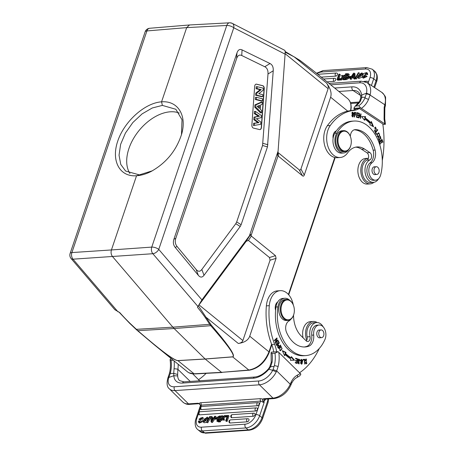 <?xml version="1.0" encoding="UTF-8"?>
<svg xmlns="http://www.w3.org/2000/svg" width="456" height="456" viewBox="0 0 456 456"><rect width="100%" height="100%" fill="white"/><g stroke="black" fill="none" stroke-linecap="round" stroke-linejoin="round"><path stroke-width="0.68" d="M258.757 93.697L262.798 94.683L262.662 96.609L256.614 95.139L256.762 93.092L261.225 89.632L257.087 88.624L257.224 86.697L263.272 88.168L263.118 90.277L258.757 93.697M257.224 86.697L256.226 86.708L256.078 88.726L260.159 89.718L255.759 93.132L255.611 95.241L261.715 96.729L262.662 96.609M257.087 88.624L256.078 88.726M261.225 89.632L260.159 89.718M256.762 93.092L255.759 93.132M256.614 95.139L255.611 95.241M256.46 97.322L262.502 98.792L262.354 100.873L256.306 99.402L256.46 97.322L255.457 97.333L255.303 99.505L261.408 100.993L262.354 100.873M256.306 99.402L255.303 99.505M259.635 105.359L257.15 106.334L259.413 108.431L259.635 105.359M258.603 105.763L258.472 107.565M255.748 107.103L255.913 104.869L262.268 102.076L262.103 104.338L260.65 104.937L260.336 109.297L261.659 110.523L261.499 112.723L255.748 107.103L254.744 107.194L260.547 112.871L261.499 112.723M255.913 104.869L254.91 104.897L254.744 107.194M262.268 102.076L261.328 102.076L254.91 104.897M256.346 118.737L260.826 122.037L260.661 124.323L254.431 125.394L254.585 123.262L258.979 122.653L254.847 119.609L255.029 117.095L259.515 116.229L255.292 113.487L255.44 111.401L261.299 115.453L261.14 117.694L256.346 118.737M255.44 111.401L254.442 111.395L254.283 113.584L258.432 116.274L254.026 117.118L253.844 119.7L257.896 122.687L253.582 123.291L253.422 125.514L254.431 125.394M255.292 113.487L254.283 113.584M259.515 116.229L258.432 116.274M255.029 117.095L254.026 117.118M254.847 119.609L253.844 119.7M258.979 122.653L257.896 122.687M254.585 123.262L253.582 123.291M259.538 129.567A2.622 1.75 86.1 0 0 259.903 129.601A2.622 1.75 86.1 0 0 261.47 127.412L264.269 88.675A2.622 1.75 86.1 0 0 262.707 85.671L256.603 84.183A2.622 1.75 86.1 0 0 256.238 84.149A2.622 1.75 86.1 0 0 254.67 86.338L251.872 125.075A2.622 1.75 86.1 0 0 253.428 128.079L259.538 129.567M256.141 84.16A2.622 1.75 -93.9 0 1 256.409 84.195L262.513 85.682A2.622 1.75 -93.9 0 1 264.075 88.692L261.277 127.423A2.622 1.75 -93.9 0 1 259.806 129.601M241.743 55.507C239.428 54.441 237.736 55.438 236.653 58.511L175.799 238.3C174.785 241.423 175.218 244.154 177.093 246.496L196.148 269.502C198.138 271.827 200.03 271.816 201.831 269.473L235.786 223.691L236.687 221.929L262.559 145.492L267.991 74.014C268.214 70.384 267.142 67.961 264.776 66.747L241.743 55.507L242.062 49.892L270.02 63.532C272.386 64.746 273.457 67.169 273.235 70.8L267.467 146.883L241.121 224.717L240.226 226.472L204.014 275.299C202.213 277.641 200.321 277.653 198.331 275.327L175.207 247.403C173.326 245.06 172.898 242.33 173.913 239.206L236.972 52.896C238.055 49.824 239.753 48.826 242.062 49.892M230.89 23.096A5.238 3.619 117.2 0 1 232.281 23.376A5.238 3.619 117.2 0 1 233.774 27.77L285.091 54.144L278.08 151.158L249.421 235.826L250.6 234.492L251.005 235.826L275.481 255.668L276.079 258.341L249.728 336.192C248.281 340.17 244.467 342.593 238.294 343.471C240.762 343.117 242.29 342.148 242.871 340.558L270.066 260.205L269.467 257.532L248.463 240.443L246.177 241.309L198.377 305.776L210.604 324.079A1.311 0.872 147.8 0 1 209.697 324.313L210.746 325.698C228.376 345.779 235.661 356.153 232.6 356.831A1.311 0.872 -94.5 0 0 232.668 356.894L205.194 359.037L221.548 372.347L194.085 373.783C191.474 373.903 189.297 373.264 187.553 371.868M347.711 111.121L330.617 97.213L304.266 175.07C303.873 176.176 303.286 176.426 302.505 175.822L278.359 156.174L277.59 155.331L278.08 151.158M277.915 152.435L299.164 169.78C299.945 170.39 300.532 170.139 300.926 169.034L328.126 88.675C328.633 87.05 328.081 85.152 326.467 82.981C330.503 88.413 331.888 93.161 330.617 97.213M350.613 76.346L348.743 76.477L348.481 77.246L350.35 77.115L350.613 76.346L351.137 76.779M350.715 77.412L350.35 77.115M348.481 77.246L349.239 77.862L350.476 77.776M367.747 74.408L366.96 74.647L366.208 74.032L365.968 73.148L363.392 77.013A1.887 1.191 -50.9 0 0 364.863 76.751A2.058 1.3 -50.9 0 0 365.723 75.673L367.131 76.448L363.386 78.204L362.628 77.588L363.324 73.621L366.613 72.527L366.989 73.792L367.747 74.408L367.371 73.137L366.613 72.527M363.797 77.127L366.197 73.621M366.373 75.833L362.628 77.588M366.989 73.792L366.208 74.032M346.184 74.436L345.694 75.884A171.376 108.226 -50.9 0 0 346.674 75.816A2.633 1.664 -50.9 0 0 347.318 75.685L347.865 74.471L346.184 74.436L346.896 75.012L347.917 74.938M346.896 75.012L346.623 75.821M345.437 76.636L344.873 78.301A37.09 23.421 -50.9 0 0 346.286 78.198A1.311 0.826 -50.9 0 0 346.794 78.004A1.015 0.644 -50.9 0 0 347.307 76.796L345.437 76.636L346.15 77.218L345.802 78.244M346.15 77.218L347.324 77.138M347.746 77.885L345.716 78.985L343.79 79.116L345.614 73.735A560.338 353.867 129.1 0 1 347.404 73.61L348.475 73.821L347.706 76.038A1.607 1.015 129.1 0 1 347.865 76.135A1.607 1.015 129.1 0 1 347.728 77.902L348.487 78.517A1.607 1.015 -50.9 0 0 348.88 77.571M348.646 76.768A1.607 1.015 -50.9 0 0 348.623 76.751L347.865 76.135M343.79 79.116L344.548 79.732L346.474 79.6L348.487 78.517M348.487 76.636L349.233 74.436L348.475 73.821M362.68 74.624L362.132 74.174L361.408 74.288L362.583 74.835M361.408 74.288L361.232 73.496L359.425 74.129L360.177 74.744L361.443 73.963M359.869 74.75L359.425 74.129L359.869 74.75L361.294 75.2L358 77.902L358.758 78.517L362.281 77.001M362.252 76.049L361.294 75.2M358 77.902L357.703 77.412A2.229 1.408 129.1 0 1 357.789 76.386L358.507 76.272L359.26 76.887L359.197 77.377M358.507 76.272L358.621 77.195L360.719 75.987M360.65 75.913A10.984 6.937 -50.9 0 0 359.59 75.622L360.348 76.237A10.984 6.937 129.1 0 1 360.827 76.34M359.59 75.622A4.389 2.77 129.1 0 1 358.986 75.377L359.744 75.992A4.389 2.77 -50.9 0 0 360.348 76.237M362.976 74.089L361.899 72.823L362.132 74.174M358.98 75.388L361.899 72.823M358.878 72.738L358.296 72.778L355.036 78.438L355.617 78.398L358.878 72.738L359.431 73.188M355.036 78.438L356.375 79.013L355.617 78.398M356.375 79.013L357.709 76.694M357.897 76.369L358.672 75.023M344.206 79.458L342.69 79.196L342.336 77.805L340.997 79.31L340.159 79.367L340.917 79.982L341.749 79.925L340.997 79.31M343.539 79.139L342.946 77.144L344.787 75.206L343.955 75.263L342.992 76.3A12.323 7.78 129.1 0 0 342.735 76.579A44.431 28.061 129.1 0 0 342.445 75.365L341.584 75.422L342.125 77.235L340.159 79.367M342.445 75.365L343.203 75.981A44.431 28.061 -50.9 0 1 343.22 76.055M342.946 77.144L343.961 78.62M344.554 76.864L343.704 77.759M342.69 79.196L343.448 79.811L344.297 79.749M342.627 78.945L341.749 79.925M340.313 78.62L338.021 78.774L339.589 74.146L338.859 74.197L337.035 79.583L340.056 79.372L340.313 78.62L340.621 78.871M339.589 74.146L340.347 74.761L339.013 78.706M340.837 79.92L340.056 79.372M337.035 79.583L337.793 80.199L340.809 79.988M367.787 83.14A1.699 1.072 -50.9 0 0 367.724 81.476A1.704 1.704 0 0 0 366.67 81.196A1.704 1.14 -93.9 0 0 365.797 81.96M333.929 81.39A1.704 1.14 -93.9 0 1 333.393 79.521A1.704 1.14 -93.9 0 1 334.39 78.278A1.704 1.704 0 0 1 335.445 78.557A1.699 1.072 -50.9 0 1 335.542 80.176A1.699 1.072 -50.9 0 1 333.929 81.39L327.066 81.863M335.707 76.146A1.704 1.14 -93.9 0 1 335.171 74.277A1.704 1.14 -93.9 0 1 336.169 73.034A1.704 1.704 0 0 1 337.223 73.308A1.699 1.072 -50.9 0 1 337.315 74.926A1.699 1.072 -50.9 0 1 335.707 76.146L321.252 77.132M353.548 75.827L353.286 76.232M353.098 74.858L352.146 76.306L353.548 76.215A58.334 36.839 129.1 0 1 353.582 74.049A7.587 4.788 129.1 0 1 353.098 74.858L353.554 75.229M351.69 77.024L353.548 76.899L353.554 78.449L354.38 78.392L354.255 73.142L353.514 73.194L349.86 78.706L350.641 78.649L351.69 77.024L352.442 77.64L353.548 77.566M354.255 73.142L355.013 73.758L355.121 78.289M353.554 78.449L354.312 79.065L355.138 79.008L354.38 78.392M355.138 79.008L355.127 78.512M349.86 78.706L350.618 79.321L351.394 79.264L350.641 78.649M351.394 79.264L352.442 77.64M360.719 98.182L360.776 96.239L361.745 95.213L361.796 97.362L360.457 101.095A2.753 1.516 -147.6 0 0 359.505 101.568A2.753 1.516 -147.6 0 0 359.505 101.574L360.707 98.171M361.785 97.356L360.753 98.177M366.516 93.172A13.104 8.692 123.4 0 0 359.738 82.815A2.753 1.835 -93.9 0 1 361.266 81.202L367.017 82.633A15.852 10.516 123.4 0 1 370.164 94.694L366.493 93.178L361.688 95.042A18.343 12.169 -56.6 0 0 351.981 86.857L334.664 88.042M366.481 93.166L365.245 97.191L361.802 97.362M358.758 105.769L355.224 106.157L353.776 108.368L360.616 107.895L358.758 105.769A23.45 15.664 86.1 0 0 364.931 97.983L368.533 99.431L370.152 94.688M360.707 96.729L360.713 96.786C360.291 94.312 359.339 92.608 357.852 91.662A15.589 10.345 -56.6 0 0 353.035 90.493A2.753 1.835 -93.9 0 1 351.981 86.857M364.931 97.983L365.25 97.196M354.38 114.57L354.7 114.547L354.739 112.871L354.42 112.894M354.38 114.627L354.7 114.547M354.739 112.871A10.009 6.686 -93.9 0 1 355.646 113.02L355.475 114.633M354.432 112.387A19.397 12.956 -93.9 0 1 355.127 112.518L355.52 112.991M355.56 114.616L355.178 115.168M354.688 115.1L355.526 115.186L355.708 112.489A19.397 12.956 86.1 0 0 354.432 112.279L354.323 116.964L354.648 117.004L354.688 115.1L354.369 115.123M355.714 112.489L355.127 112.529M374.114 130.855L374.878 130.861L375.544 127.577L374.29 128.039M375.003 130.855L374.684 131.374M375.202 127.127L375.835 127.64M375.544 127.577L376.548 129.715L375.499 127.053L374.969 131.413L375.676 131.066L375.499 130.564A1.664 1.111 -93.9 0 1 374.917 130.866A1.664 1.111 -93.9 0 1 374.878 130.866M375.094 131.106L375.676 131.066M380.731 140.995L381.387 143.03L381.718 142.814L381.062 140.779L381.928 140.214L382.63 142.38L382.966 142.164L382.105 139.513L379.272 141.36L380.161 144.096L380.492 143.879L379.762 141.628L380.731 140.995L379.341 141.565M381.928 140.214L380.538 141.012M381.615 139.832L381.74 140.226M380.492 143.879L380.099 143.908M379.762 141.628L379.369 141.656M381.718 142.814L381.324 142.836M381.062 140.779L380.475 140.819M382.966 142.164L382.567 142.192M378.531 137.797L379.073 137.763L378.873 137.359A1.801 1.203 86.1 0 0 378.463 137.946L379.455 140.419L380.452 136.914L379.768 136.982M379.597 139.872L379.17 140.368M380.15 136.504L380.56 136.925M378.714 139.929A0.73 0.49 86.1 0 0 379.153 139.792M380.452 136.914L381.005 139.183L380.441 136.407L379.882 139.097A0.73 0.49 -93.9 0 1 379.061 139.673L378.594 139.707M379.061 139.673A1.168 0.781 -93.9 0 1 379.073 137.763M377.785 129.954L377.551 129.538L375.168 132.422L376.263 134.395L376.548 134.058L375.681 132.502L377.785 129.954L377.197 129.994L375.18 132.445M376.548 134.058L376.092 134.087M375.681 132.502L375.225 132.531M377.226 136.475L377.728 136.532M378.822 133.329C379.973 134.577 379.717 135.637 378.047 136.509C376.89 135.221 377.146 134.161 378.822 133.329L377.249 133.87M379.022 136.008L377.916 137.022M378.343 132.861L379.033 133.409M377.083 134.189L378.206 137.045L379.762 135.643L378.64 132.793L377.083 134.189M356.489 116.907L357.715 117.209L357.686 117.58M356.649 114.781L357.726 115.049L357.698 115.414M356.797 112.809L357.96 113.099L357.931 113.464M358.296 117.169L356.82 116.804L356.94 115.225L358.268 115.55L358.308 115.009L356.98 114.678L357.088 113.253L358.502 113.607L358.547 113.059L356.809 112.626L356.461 117.277L358.256 117.716L358.296 117.169L357.715 117.209M356.82 116.804L356.495 116.827M356.94 115.225L356.615 115.248M358.308 115.009L357.726 115.049M356.98 114.678L356.655 114.701M357.088 113.253L356.757 113.276M358.547 113.059L357.96 113.099M371.03 122.179L372.774 126.329M364.646 118.001A45.463 30.358 -93.9 0 1 370.221 122.721L370.802 122.681A45.463 30.358 86.1 0 0 365.227 117.961L365.587 116.622L365.005 116.662L364.646 118.001L365.227 117.961M361.568 116.628L365.005 116.662M364.173 119.78L364.327 119.193L364.914 119.153A44.175 29.503 -93.9 0 1 370.323 123.736L369.862 124.756L373.549 126.751L371.344 121.49L370.802 122.681M365.587 116.616L361.528 116.582L364.606 120.304L364.914 119.153M359.334 114.331L360.44 118.497L361.027 113.926L360.724 113.818L360.263 117.403L359.157 113.242L358.57 117.813L358.872 117.922L359.334 114.331L359.014 114.353M361.027 113.926L360.707 113.949M360.263 117.403L359.932 117.426M359.476 113.362L359.14 113.384M352.716 112.649L353.451 115.966L352.915 116.451L352.186 113.094L352.716 112.649L351.929 112.752M352.123 116.457L352.915 116.451M353.109 116.394L352.648 116.935M352.391 112.204L352.927 112.689M351.838 115.773L352.944 116.987L353.788 113.31L352.676 112.113L351.838 115.773M365.587 158.46A12.842 8.573 86.1 0 0 357.909 171.855A12.842 8.573 86.1 0 0 367.342 184.076L370.261 183.876A12.842 8.573 -93.9 0 1 360.838 171.747A12.842 8.573 -93.9 0 1 368.385 158.266L365.587 158.46M373.966 182.286A12.842 8.573 -93.9 0 1 370.261 183.876M347.033 132.029A9.958 6.652 86.1 0 0 338.523 136.6A9.958 6.652 86.1 0 0 341.698 149.756A9.958 6.652 86.1 0 0 350.886 145.071A9.958 6.652 86.1 0 0 350.288 136.293A9.958 6.652 86.1 0 0 347.033 132.029M350.242 136.184A10.482 7 86.1 0 0 350.197 136.07A10.482 7 86.1 0 0 347.335 131.989A10.482 7 86.1 0 0 343.528 130.661A10.482 7 86.1 0 0 337.332 138.698A10.482 7 86.1 0 0 341.156 150.241A10.482 7 86.1 0 0 344.958 151.574A10.482 7 86.1 0 0 350.829 145.304A10.482 7 86.1 0 0 350.858 145.185M343.528 130.661L342.068 130.758A10.482 7 86.1 0 0 335.804 141.696A10.482 7 86.1 0 0 343.499 151.671L344.958 151.574M377.722 167.209A3.865 2.582 -93.9 0 1 379.13 171.467A3.865 2.582 -93.9 0 1 376.85 174.431A3.865 2.582 -93.9 0 1 374.011 170.749A3.865 2.582 -93.9 0 1 376.32 166.719A3.865 2.582 -93.9 0 1 377.722 167.209M375.379 174.534A3.933 2.628 -93.9 0 1 374.906 174.631A3.933 2.628 -93.9 0 1 372.022 170.886A3.933 2.628 -93.9 0 1 374.37 166.788A3.933 2.628 -93.9 0 1 374.849 166.822M348.561 149.722A11.793 7.877 -93.9 0 1 343.59 152.982A11.793 7.877 -93.9 0 1 335.81 146.137A11.793 7.877 -93.9 0 1 336.733 133.158A38.521 25.724 -93.9 0 1 353.879 121.057A38.521 25.724 -93.9 0 1 380.754 174.631A9.171 6.127 -93.9 0 1 375.607 180.177A9.171 6.127 -93.9 0 1 369.121 173.28A9.171 6.127 -93.9 0 1 371.993 162.786A10.482 7 86.1 0 0 375.1 150.064A29.874 19.95 86.1 0 0 355.207 129.652A7.86 5.25 86.1 0 0 355.013 129.664A7.86 5.25 86.1 0 0 350.305 136.344M353.879 121.057L351.929 121.188A38.521 25.724 86.1 0 0 336.323 130.923A38.521 25.724 86.1 0 0 334.784 133.289A11.793 7.877 86.1 0 0 333.097 138.385A11.793 7.877 86.1 0 0 341.647 153.113L343.59 152.982M354.215 129.806A29.874 19.95 -93.9 0 1 373.156 150.195A10.482 7 -93.9 0 1 370.05 162.917A9.171 6.127 86.1 0 0 367.177 173.417A9.171 6.127 86.1 0 0 373.663 180.308L375.607 180.177M336.323 130.923A6.549 4.378 86.1 0 0 333.097 138.385M335.502 131.294A6.549 4.378 -93.9 0 1 335.912 131.51M378.628 178.689A11.531 7.701 -93.9 0 1 373.481 182.343A11.531 7.701 -93.9 0 1 365.188 172.904A11.531 7.701 -93.9 0 1 369.89 159.891A3.933 2.628 86.1 0 0 371.566 156.374A3.933 2.628 86.1 0 0 369.884 152.583L364.452 149.009A23.581 15.749 86.1 0 0 357.156 146.94A23.581 15.749 86.1 0 0 347.614 152.874A18.343 12.249 -93.9 0 1 340.193 157.497A18.343 12.249 -93.9 0 1 327.841 146.102A18.343 12.249 -93.9 0 1 330.269 125.514A60.266 40.248 -93.9 0 1 353.833 110.409A26.203 17.499 86.1 0 0 359.317 108.465L382.789 123.929A78.609 52.497 -93.9 0 1 382.293 160.535M355.703 147.14A23.581 15.749 -93.9 0 1 361.534 149.209L366.966 152.783A3.933 2.628 -93.9 0 1 368.647 156.573A3.933 2.628 -93.9 0 1 366.972 160.09A11.531 7.701 86.1 0 0 362.269 173.103A11.531 7.701 86.1 0 0 370.563 182.542L373.481 182.343M359.317 108.465L356.398 108.665A26.203 17.499 -93.9 0 1 350.915 110.608A60.266 40.248 86.1 0 0 327.351 125.713A18.343 12.249 86.1 0 0 324.923 146.302A18.343 12.249 86.1 0 0 337.275 157.696L340.193 157.497M385.223 106.379L384.835 107.952A2.753 0.809 -167.8 0 0 384.186 107.234L384.072 119.187A2.753 0.353 -10.6 0 0 384.733 118.822L385.428 124.277L382.863 124.454M353.776 108.368L355.184 109.354M385.428 124.277L360.616 107.895M384.186 107.234L384.619 105.501L385.183 106.351M306.763 340.222A12.842 8.573 -93.9 0 1 306.78 327.043A12.842 8.573 -93.9 0 1 313.266 321.463L310.348 321.662A12.842 8.573 86.1 0 0 303.861 327.243A12.842 8.573 86.1 0 0 303.052 337.782M313.266 321.463A12.842 8.573 -93.9 0 1 317.154 322.534M305.759 363.295L306.58 363.301L305.816 362.457L305.491 362.668L306.609 363.831L306.232 358.969L305.201 360.77L305.571 360.856A1.664 1.111 -93.9 0 1 305.731 359.909M305.149 359.955L306.25 359.505L305.4 359.642M305.942 359.037L306.546 359.567M306.871 363.193L306.312 363.797M306.25 359.505L306.58 363.301M318.784 332.994A3.865 2.582 -93.9 0 1 321.075 329.927A3.865 2.582 -93.9 0 1 323.914 333.604A3.865 2.582 -93.9 0 1 321.605 337.639A3.865 2.582 -93.9 0 1 318.784 332.994M320.135 337.736A3.933 2.628 -93.9 0 1 319.662 337.839A3.933 2.628 -93.9 0 1 318.037 337.155A3.933 2.628 -93.9 0 1 316.829 332.84A3.933 2.628 -93.9 0 1 319.126 329.996A3.933 2.628 -93.9 0 1 319.61 330.024M291.031 319.086A11.793 7.877 -93.9 0 1 288.813 321.07A7.86 5.25 86.1 0 0 286.567 332.452A29.874 19.95 86.1 0 0 305.178 346.959A29.874 19.95 86.1 0 0 308.701 346.235A10.482 7 86.1 0 0 313.688 335.04A9.171 6.127 -93.9 0 1 319.132 325.025A9.171 6.127 -93.9 0 1 324.98 329.796A9.171 6.127 -93.9 0 1 324.957 339.492A38.521 25.724 -93.9 0 1 305.765 355.589A38.521 25.724 -93.9 0 1 277.926 306.888A11.793 7.877 -93.9 0 1 284.84 298.27A11.793 7.877 -93.9 0 1 289.748 300.327M284.84 298.27L282.891 298.401A11.793 7.877 86.1 0 0 277.727 301.969A11.793 7.877 86.1 0 0 275.983 307.019A38.521 25.724 86.1 0 0 275.595 310.325A38.521 25.724 86.1 0 0 303.821 355.72L305.765 355.589M277.727 301.969A6.549 4.378 86.1 0 0 275.595 310.325M319.132 325.025L317.188 325.156A9.171 6.127 86.1 0 0 311.744 335.177A10.482 7 -93.9 0 1 306.757 346.372A29.874 19.95 -93.9 0 1 304.203 346.993M298.138 363.335L299.073 363.358L297.933 362.315L299.079 363.899L298.566 360.987L297.985 361.027M298.52 359.1L299.233 359.681M298.082 361.106L299.153 362.035M299.193 363.335L298.771 363.865M298.475 359.636A1.168 0.781 86.1 0 0 298.281 359.613A1.168 0.781 86.1 0 0 298.099 359.664A0.73 0.49 86.1 0 0 298.053 359.676M297.933 362.355L298.275 362.332M299.364 359.995L299.945 359.955L298.8 359.032L299.073 363.358M298.566 360.992A0.73 0.49 -93.9 0 1 298.68 359.624L298.099 359.664M298.68 359.624A1.168 0.781 -93.9 0 1 298.868 359.573A1.168 0.781 -93.9 0 1 299.729 360.816L300.054 360.821A1.801 1.203 86.1 0 0 299.945 359.955M303.821 359.926L303.097 359.989L303.821 359.926M304.135 359.351L304.175 359.904M304.408 359.887L304.716 364.036L305.064 364.008L304.716 359.305L303.058 359.442L303.097 359.995M305.064 364.008L304.711 364.036M300.823 363.632L301.735 363.666L300.954 360.331L301.541 359.864L302.305 363.238L301.735 363.666M301.541 359.864L300.647 360.023M301.216 359.408L301.861 359.944M302.043 363.546L301.479 364.167M302.738 360.576L301.507 359.334L300.538 362.97L301.775 364.202L302.738 360.576L302.368 360.605M276.49 338.352L276.336 338.882M276.524 338.871L275.207 342.41L275.395 342.827L277.995 340.37L277.818 339.982L275.777 341.914L277.1 338.369L276.912 337.953L274.312 340.41L274.489 340.797L276.524 338.871L275.943 338.911L274.324 340.438M277.396 340.381L275.236 342.467M275.777 341.914L275.384 341.937M277.1 338.369L276.513 338.409M277.995 340.37L277.408 340.41M276.518 345.021L276.957 344.992L276.057 343.271L275.772 343.596L276.872 345.705L279.323 342.94L278.183 340.763L277.892 341.088L278.833 342.878L276.667 345.317M277.71 344.143L276.866 342.53L277.151 342.205L277.995 343.824L277.556 343.852M279.323 342.94L278.741 342.98M295.591 360.628L297.078 360.861L295.613 360.417L295.556 360.958L297.021 361.397L296.879 362.816L295.294 362.548M295.642 358.462L297.055 358.889L297.021 359.225M296.856 360.873L296.81 361.334M296.662 362.828L296.617 363.295M296.879 362.816L295.317 362.338L295.266 362.885L297.175 363.466L297.637 358.849L295.659 358.251L295.608 358.798L297.232 359.288L297.078 360.861M297.637 358.849L297.055 358.889M285.011 353.525A44.175 29.503 86.1 0 0 290.518 357.835L291.099 357.795A44.175 29.503 -93.9 0 1 285.593 353.485L286.032 352.442L285.445 352.482L285.011 353.525L285.593 353.485M282.498 351.046L285.445 352.482M284.339 355.138L284.561 354.608L285.142 354.568A45.463 30.358 86.1 0 0 290.814 359.003L290.489 360.365L294.536 360.189L291.378 356.626L291.099 357.795M291.247 357.173L293.938 360.217M286.032 352.442L282.31 350.635L284.635 355.788L285.142 354.568M278.491 345.557L279.357 346.623L278.542 347.706A10.009 6.686 -93.9 0 1 277.932 346.657L278.491 345.557L277.761 345.642M277.561 346.708L277.943 346.68M278.542 347.706L278.075 347.74M278.217 345.129L278.605 345.574M279.568 346.269L279.334 346.577M278.479 347.711L278.24 348.025M278.491 348.435L280.782 345.392L280.56 345.027L279.631 346.264L279.169 346.298M279.631 346.264L278.519 345.021L277.63 346.948L278.485 348.441M280.782 345.392L280.258 345.426M280.611 347.005L280.024 347.227M279.636 350.231L280.446 350.242M280.565 350.236C279.374 349.484 279.511 348.401 280.97 346.982C282.173 347.768 282.042 348.851 280.565 350.236L279.921 350.282M280.793 346.526L281.346 347.01M280.947 350.026L280.189 350.715M282.093 348.8L281.09 346.452L279.465 348.412L280.48 350.749L282.093 348.8L281.722 348.829M319.303 348.447A78.609 52.497 -93.9 0 1 299.603 372.729M293.544 315.21A23.581 15.749 86.1 0 0 301.182 335.941L306.164 340.837A3.933 2.628 86.1 0 0 307.789 341.515A3.933 2.628 86.1 0 0 310.046 336.693A11.531 7.701 -93.9 0 1 316.663 322.546A11.531 7.701 -93.9 0 1 323.241 326.935M276.649 351.793A26.203 17.499 86.1 0 0 274.654 344.32A60.266 40.248 -93.9 0 1 269.285 305.674A18.343 12.249 -93.9 0 1 280.223 290.671A18.343 12.249 -93.9 0 1 293.299 305.007M316.663 322.546L313.745 322.745A11.531 7.701 86.1 0 0 307.127 336.893A3.933 2.628 -93.9 0 1 306.284 340.951M280.223 290.671L277.305 290.871A18.343 12.249 86.1 0 0 266.367 305.873A60.266 40.248 86.1 0 0 271.736 344.519A26.203 17.499 -93.9 0 1 273.731 351.992M271.252 352.157L271.252 353.229L272.078 353.446L274.996 353.246L278.097 351.69L271.252 352.157M214.668 418.608L216.537 418.477L216.799 417.707L214.93 417.838L214.668 418.608L215.426 419.224L217.295 419.092L216.537 418.477M216.799 417.707L217.153 417.998M217.392 418.802L217.295 419.092M199.842 421.948L199.072 420.916L199.312 421.806L202.076 418.095M201.176 418.819L200.418 418.203A2.058 1.3 -50.9 0 0 199.557 419.281L200.315 419.896A2.058 1.3 129.1 0 1 201.176 418.819A1.887 1.191 129.1 0 1 202.236 418.443M199.557 419.281L198.907 419.121L199.665 419.737L200.315 419.896M198.907 419.121L202.652 417.365L201.957 421.333L198.668 422.427L198.292 421.162L199.072 420.916M198.668 422.427L199.42 423.043L203.062 421.481M203.456 420.728L203.781 419.52M203.758 418.568L202.652 417.365M201.888 417.941A1.887 1.191 -50.9 0 0 200.418 418.203M218.071 420.592L218.669 419.845A2.633 1.664 129.1 0 1 219.313 419.714A171.376 108.226 -50.9 0 1 219.37 419.708M218.601 419.138A2.633 1.664 -50.9 0 0 217.962 419.263L217.415 420.483L219.097 420.517L219.587 419.07A171.376 108.226 -50.9 0 0 218.606 419.138L219.313 419.714M217.962 419.263L218.669 419.845M218.663 418.391A1.015 0.644 129.1 0 1 219.194 417.525A1.311 0.826 129.1 0 1 219.701 417.337A37.09 23.421 129.1 0 1 220.191 417.286M219.194 417.525L218.487 416.949A1.015 0.644 -50.9 0 0 217.974 418.158L218.23 418.351M219.701 417.337L218.988 416.755A37.09 23.421 -50.9 0 1 220.408 416.647L219.843 418.312L218.065 418.272M218.988 416.755A1.311 0.826 -50.9 0 0 218.487 416.949M220.995 420.153L220.425 421.834L219.667 421.219L216.805 421.133L217.575 418.916A1.607 1.015 129.1 0 1 217.415 418.819A1.607 1.015 129.1 0 1 217.552 417.046M217.535 417.069L219.564 415.969L221.827 416.111M219.667 421.219L221.491 415.832M222.078 416.949L221.485 418.705M220.425 421.834L218.629 421.96L217.877 421.344M216.805 421.133L218.629 421.954M206.3 419.566L203.376 422.131L203.148 420.774L203.872 420.666L204.59 421.606M203.872 420.666L204.049 421.458L205.855 420.825L205.411 420.198L203.986 419.748L207.28 417.052L208.335 418.158L207.28 417.052M203.986 419.748L205.884 420.745M207.571 417.542A2.229 1.408 129.1 0 1 207.491 418.568L206.773 418.682L207.531 419.298L208.141 419.201M208.181 419.127L207.491 418.568M208.329 418.876A2.229 1.408 -50.9 0 0 208.329 418.158M206.773 418.682L206.659 417.759L204.596 418.996M205.211 419.229L206.842 418.192M204.63 419.035A10.984 6.937 -50.9 0 0 205.69 419.332A4.389 2.77 129.1 0 1 206.294 419.577M203.376 422.131L204.134 422.746L206.608 422.381M207.366 420.546L207.058 420.181M205.855 420.825L205.411 420.198L205.912 420.609M206.403 422.216L206.984 422.176L210.244 416.516L209.663 416.556L206.403 422.216L207.736 422.792L206.984 422.176M210.244 416.516L210.911 417.058M207.736 422.792L210.917 417.28M222.819 419.514L222.078 420.307L221.325 419.691L220.493 419.748L222.334 417.81L221.741 415.815L222.591 415.758A347.05 219.171 129.1 0 1 222.944 417.149L224.284 415.644L225.201 415.65M221.325 419.691L222.289 418.654L222.682 418.973M223.696 419.531L223.155 417.719L223.913 418.334L224.455 420.147L223.696 419.531L222.836 419.588A44.431 28.061 129.1 0 1 222.545 418.374M223.155 417.719L225.121 415.587M222.836 419.588L223.594 420.204L224.455 420.147M220.493 419.748L221.251 420.364L222.078 420.307M222.591 415.758L223.343 416.374A347.05 219.171 -50.9 0 1 223.411 416.624M225.418 416.698L223.913 418.334M224.968 416.334L227.259 416.18L225.691 420.808L226.421 420.757L228.245 415.37L225.224 415.581L224.968 416.334L225.726 416.949L227.025 416.858M225.691 420.808L226.45 421.424L227.179 421.372L226.421 420.757M228.245 415.37L228.997 415.986L227.179 421.372M257.401 405.749A1.699 1.072 -50.9 0 0 259.014 404.529A1.699 1.072 -50.9 0 0 258.922 402.916A1.704 1.704 0 0 0 257.868 402.637A1.704 1.14 -93.9 0 0 256.87 403.879A1.704 1.14 -93.9 0 0 257.401 405.749L201.364 409.585A1.699 1.072 -50.9 0 1 200.743 409.38A1.704 1.704 0 0 1 201.826 406.473A1.704 1.14 86.1 0 0 200.828 407.715A1.704 1.14 86.1 0 0 201.364 409.585M255.628 410.998A1.699 1.072 -50.9 0 0 257.235 409.779A1.699 1.072 -50.9 0 0 257.144 408.16A1.704 1.704 0 0 0 256.09 407.881L200.053 411.717A1.704 1.14 86.1 0 0 199.05 412.959A1.704 1.14 86.1 0 0 199.585 414.835L255.628 410.998A1.704 1.14 -93.9 0 1 255.092 409.123A1.704 1.14 -93.9 0 1 256.09 407.881M200.053 411.717A1.704 1.704 0 0 0 198.964 414.624A1.699 1.072 -50.9 0 0 199.585 414.835M253.274 416.282A1.699 1.072 -50.9 0 0 254.887 415.063A1.699 1.072 -50.9 0 0 254.79 413.45A1.704 1.704 0 0 0 253.735 413.17L232.326 414.635A1.704 1.14 86.1 0 0 231.329 415.878A1.704 1.14 86.1 0 0 231.865 417.747L253.274 416.282A1.704 1.14 -93.9 0 1 252.738 414.413A1.704 1.14 -93.9 0 1 253.735 413.17M232.326 414.635A1.704 1.704 0 0 0 231.243 417.542A1.699 1.072 -50.9 0 0 231.865 417.747M247.169 421.828A1.699 1.072 -50.9 0 0 248.776 420.609A1.699 1.072 -50.9 0 0 248.685 418.99A1.704 1.704 0 0 0 247.631 418.711L230.548 419.879A1.704 1.14 86.1 0 0 229.55 421.122A1.704 1.14 86.1 0 0 230.086 422.997L247.169 421.828A1.704 1.14 -93.9 0 1 246.633 419.953A1.704 1.14 -93.9 0 1 247.631 418.711M230.548 419.879A1.704 1.704 0 0 0 229.465 422.786A1.699 1.072 -50.9 0 0 230.086 422.997M212.439 419.702A58.334 36.839 -50.9 0 0 212.439 419.315L212.701 419.298M211.732 418.739A58.334 36.839 129.1 0 1 211.698 420.905A7.587 4.788 129.1 0 1 212.182 420.096L213.134 418.642L211.732 418.739L212.439 419.315M213.59 417.93L211.732 418.055L211.726 416.505L210.9 416.562L211.025 421.811L211.766 421.76L215.42 416.248L214.639 416.305L213.59 417.93M211.025 421.811L211.783 422.427L212.524 422.376L211.766 421.76M211.726 416.505L212.485 417.12L212.485 418.004M215.42 416.248L216.172 416.864L215.563 417.793M212.524 422.376L214.896 418.79M190.237 381.433L177.897 369.314L177.629 374.473L173.719 373.373L174.044 368.813A2.753 0.57 7 0 1 177.897 369.314A26.203 17.499 86.1 0 0 178.182 364.247M167.933 377.773L168.184 377.135A2.753 1.214 22.2 0 1 169.165 376.645L168.862 377.431L173.873 375.733M268.886 369.229L272.688 370.329A13.104 7.792 134.5 0 1 258.808 380.988L174.363 386.768A13.104 7.792 134.5 0 1 168.851 377.443L167.99 377.779M274.119 366.442L274.37 365.535L278.143 366.487L276.684 370.922L276.239 371.925L272.699 370.34L273.03 369.571L276.684 370.922L290.215 384.214A2.753 1.231 22.8 0 1 290.711 385.417C286.995 392.981 281.46 397.364 274.102 398.567A2.753 1.835 -93.9 0 1 272.962 398.094A15.852 9.428 -45.5 0 0 290.215 384.214L290.512 383.519L290.968 384.699M177.64 374.479L177.686 375.921L173.867 375.727A18.343 10.91 -45.5 0 0 182.531 383.063L253.359 378.212A18.343 10.91 -45.5 0 0 268.88 369.223L270.613 366.749L274.113 366.436L273.024 369.565M269.057 369.052L268.516 368.807C263.995 373.806 259.407 376.548 254.75 377.021A2.753 1.835 -93.9 0 0 253.359 378.212M269.713 366.977L271.195 362.406A2.753 0.57 7 0 1 271.195 362.406A2.753 0.57 7 0 1 272.112 362.098L270.613 366.749L269.764 367M173.821 375.567L173.73 373.378L170.236 373.521L169.165 376.645M171.701 358.975L170.265 359.072L170.259 360.143L171.091 360.354A23.45 15.664 -93.9 0 1 170.458 372.655L170.242 373.521M170.458 372.655L169.524 373.071C170.55 368.824 170.738 364.401 170.094 359.807M206.112 373.344A78.609 52.497 -93.9 0 1 198.616 379.643M171.091 360.354L173.223 360.212M192.785 373.914L199.876 381.022M200.366 405.686L201.347 405.139L260.507 401.092L264.081 402.648L264.258 399.353L263.522 398.738L262.998 399.194L264.258 399.353M262.57 418.693C259.891 425.323 255.463 429.164 249.284 430.219A2.753 1.835 -93.9 0 1 248.281 429.865A13.235 8.356 -50.9 0 0 262.006 417.673A2.753 1.083 18.7 0 1 262.57 418.693L268.082 402.42A2.753 1.083 -161.3 0 0 267.518 401.4L262.006 417.673L259.646 415.752A13.235 8.356 129.1 0 1 245.921 427.945A2.753 1.835 -93.9 0 1 245.077 424.2A10.482 6.618 129.1 0 0 255.947 414.544A2.753 1.083 18.7 0 1 259.646 415.752L264.081 402.648L262.69 400.852C262.166 399.992 262.268 399.439 262.998 399.194A4.594 2.058 -157.2 0 0 260.08 398.681L260.536 401.092M262.667 400.87L264.109 400.767A4.326 2.89 86.1 0 0 265.717 399.142M200.355 405.72L200.423 405.088L199.278 403.56L197.95 403.229L199.352 403.765M200.423 405.116L200.868 405.099L200.406 405.384M296.702 377.653A2.753 1.966 -117.4 0 0 297.454 375.083C294.878 376.445 292.792 378.748 291.19 381.997A2.753 1.334 25.9 0 1 291.623 383.336A2.753 1.334 25.9 0 1 291.612 383.365C293.037 380.555 294.718 378.668 296.674 377.671L299.831 375.795L300.869 374.114L278.097 351.69M291.133 301.684A9.958 6.652 86.1 0 0 281.774 304.807A9.958 6.652 86.1 0 0 284.983 318.738A9.958 6.652 86.1 0 0 293.938 313.87A9.958 6.652 86.1 0 0 293.339 305.098A9.958 6.652 86.1 0 0 291.133 301.684M293.293 304.99A10.482 7 86.1 0 0 293.248 304.87A10.482 7 86.1 0 0 290.922 301.273A10.482 7 86.1 0 0 290.386 300.795A10.482 7 86.1 0 0 286.585 299.461A10.482 7 86.1 0 0 280.315 310.399A10.482 7 86.1 0 0 288.015 320.374A10.482 7 86.1 0 0 293.881 314.11A10.482 7 86.1 0 0 293.909 313.99M286.585 299.461L285.029 299.569A10.482 7 86.1 0 0 278.758 310.502A10.482 7 86.1 0 0 286.459 320.482L288.015 320.374M138.892 174.745L125.622 171.04L120.754 164.422L119.044 155.211L120.618 144.375L125.434 133.049L132.856 122.527L142.112 113.88L152.298 107.975L162.37 105.399L175.862 109.286L182.018 119.763L181.477 134.657M179.276 113.054A39.832 25.154 -50.9 0 0 170.248 111.805A39.832 25.154 -50.9 0 0 128.934 148.508A39.832 25.154 -50.9 0 0 129.949 173.531M152.378 170.8L136.543 175.748L111.429 249.951L71.9 252.567A5.238 3.545 86.2 0 0 72.989 259.179A5.238 2.901 139.5 0 1 71.102 258.535L114.832 309.692L119.774 312.599A163.333 80.324 27.4 0 0 129.88 323.207L137.849 330.691C160.66 350.413 173.998 360.377 177.863 360.576A1.311 0.878 86.6 0 0 177.931 360.639L194.085 373.783A1.311 0.872 87 0 0 194.547 373.948L189.012 372.814M249.728 336.192L268.983 351.861C264.634 362.224 257.914 368.283 248.822 370.033A1.311 0.878 -94.8 0 0 249.307 370.204L221.548 372.347L248.822 370.033L232.668 356.894C235.98 356.193 228.946 345.699 211.561 325.419L210.604 324.079M137.564 330.668L154.516 344.992C167.403 355.452 175.212 360.673 177.931 360.639L205.194 359.037A1.311 0.878 -93.4 0 1 205.126 358.98L232.6 356.831M211.561 325.419A1.311 0.861 138.6 0 1 210.746 325.698L174.141 328.537L205.126 358.98L177.863 360.576M249.421 235.826L201.911 299.888L158.756 249.403A5.238 2.901 139.5 0 1 152.834 253.713A5.238 3.454 -94 0 1 151.751 247.101L111.429 249.951C110.734 252.453 111.099 254.653 112.512 256.563L172.864 327.169L209.697 324.313L205.576 318.026L206.596 317.678L238.294 343.471M149.642 28.278A5.238 3.511 85.2 0 0 146.923 30.934A5.238 2.063 -161.3 0 0 145.145 31.817L70.121 253.45A5.238 2.063 18.7 0 1 71.9 252.567L146.923 30.934L186.681 27.628L189.508 24.966M285.16 52.161L294.77 57.194L300.994 61.201L314.543 71.672L347.746 98.684C350.704 101.306 351.622 105.296 350.504 110.654M251.005 235.826L278.069 155.861M174.141 328.537L172.864 327.169L136.35 329.335A1.311 0.553 -47.3 0 1 135.985 329.283L137.456 330.6A1.311 0.69 -49.1 0 0 137.849 330.691L174.141 328.537M201.911 299.888L197.465 307.281A163.333 82.228 26.7 0 1 205.582 318.026M198.377 305.782L197.465 307.281M285.091 54.144C285.234 51.921 285.142 50.662 284.818 50.377L232.281 23.376A5.238 5.238 0 0 0 229.67 22.8M162.364 105.393L161.561 101.831C177.817 100.468 187.114 115.419 181.642 134.127C176.364 150.605 166.149 163.077 150.999 171.524C146.011 174.038 141.195 175.446 136.543 175.748C119.734 177.156 110.916 160.922 117.739 141.126C124.306 121.353 144.86 102.925 161.561 101.831L186.681 27.628L226.769 25.468L151.751 247.101A5.238 2.063 18.7 0 1 158.756 249.403L233.774 27.77A5.238 2.063 -161.3 0 0 226.769 25.468A5.238 3.488 -93.1 0 1 229.602 22.806L189.514 24.966M326.467 82.981L294.017 56.726M267.991 74.014L273.235 70.8M267.894 144.74L262.981 143.349M270.02 63.532L264.776 66.747M236.972 52.896L236.653 58.511M175.799 238.3L173.913 239.206M175.207 247.403L177.093 246.496M196.148 269.502L198.331 275.327M204.014 275.299L201.831 269.473M235.786 223.691L240.226 226.472M241.121 224.717L236.687 221.929M262.559 145.492L267.467 146.883M275.481 255.668L269.467 257.532M270.066 260.205L276.079 258.341M248.463 240.443L251.336 236.02M299.164 169.78L302.505 175.822M278.359 156.174L278.166 152.692M304.266 175.07L300.926 169.034M346.474 79.6L345.716 78.985M318.123 74.584A1.704 1.704 0 0 1 319.086 74.203A1.704 1.14 86.1 0 0 318.322 74.75M366.772 67.602L372.221 69.204A13.235 8.356 129.1 0 1 373.698 78.797A2.753 1.083 -161.3 0 0 369.998 77.588A10.482 6.618 129.1 0 0 365.307 68.998A2.753 1.835 -93.9 0 1 366.772 67.602L323.184 70.583A2.753 1.835 86.1 0 0 321.719 71.98A10.482 6.618 129.1 0 0 317.04 73.707M371.418 85.528L373.698 78.797L376.063 80.723A13.235 8.356 -50.9 0 0 374.587 71.13L372.221 69.204M374.587 71.13L376.912 74.59C377.973 79.008 376.57 81.749 376.622 81.744A2.753 1.083 -161.3 0 0 376.063 80.723L373.886 87.153M350.499 102.634L359.203 102.036M359.738 82.815L330.68 84.805M384.613 105.496L384.807 104.772L370.061 95.059A2.753 0.946 -164.7 0 0 366.288 94.039M360.4 95.344L353.035 90.493L338.865 91.462M379.762 135.643L379.278 135.671M351.798 113.122L352.186 113.094M353.788 113.31L353.434 113.333M336.733 133.158L334.784 133.289M354.819 129.681L355.207 129.652M373.156 150.195L375.1 150.064M370.05 162.917L371.993 162.786M369.89 159.891L366.972 160.09M366.966 152.783L369.884 152.583M364.452 149.009L361.534 149.209M330.269 125.514L327.351 125.713M353.833 110.409L350.915 110.608M384.072 119.187A78.609 52.497 -93.9 0 1 384.835 123.793M361.363 108.328A26.203 17.499 86.1 0 0 368.533 99.431M360.457 101.095A23.45 15.664 -93.9 0 1 355.84 105.969M385.223 106.362L385.423 105.615A2.753 0.929 -165.2 0 0 384.807 104.772A15.852 10.516 -56.6 0 0 381.752 92.334L367.017 82.633M368.06 83.317L369.998 77.588M365.307 68.998L321.719 71.98M275.983 307.019L277.926 306.888M311.744 335.177L313.688 335.04M306.757 346.372L308.701 346.235M300.954 360.331L300.521 360.36M307.127 336.893L310.046 336.693M266.367 305.873L269.285 305.674M271.736 344.519L274.654 344.32M204.698 432.852A2.753 1.835 86.1 0 0 205.696 433.2L200.247 431.593A13.235 8.356 -50.9 0 0 204.698 432.852L248.281 429.865L245.921 427.945L202.333 430.926A13.235 8.356 129.1 0 1 197.881 429.672C195.533 427.916 194.718 424.849 195.436 420.478L195.841 419.058A2.753 1.083 18.7 0 1 196.792 418.591A10.482 6.618 129.1 0 0 201.489 427.186A2.753 1.835 86.1 0 0 202.333 430.926L204.698 432.852M267.854 398.994A4.976 3.323 -93.9 0 1 267.518 401.4M174.363 386.768A2.753 1.835 86.1 0 0 174.99 390.587A15.852 9.428 134.5 0 1 169.364 388.825C166.953 387.058 166.48 383.376 167.945 377.773M276.245 371.925A15.852 9.428 134.5 0 1 259.435 384.807A2.753 1.835 -93.9 0 1 258.808 380.988M274.102 398.567L264.662 399.217A2.753 1.835 86.1 0 1 263.522 398.738L272.962 398.094L259.435 384.807L174.99 390.587L188.51 403.873A2.753 1.835 86.1 0 0 189.65 404.352C187.399 404.677 185.147 403.93 182.885 402.106A15.852 9.428 -45.5 0 0 188.51 403.873L197.95 403.229A2.753 1.835 -93.9 0 0 199.021 403.708L189.65 404.352M254.75 377.021L183.922 381.866A2.753 1.835 86.1 0 0 182.531 383.063M177.686 375.921A15.589 9.274 -45.5 0 0 179.533 380.606L183.922 381.866M199.34 380.355A78.609 52.497 -93.9 0 1 198.502 380.868M174.044 368.813A23.45 15.664 86.1 0 0 174.101 360.924M255.947 414.544L260.501 401.092M260.08 398.681L200.879 402.733L201.347 405.139L200.725 406.98M200.879 402.733A4.594 2.058 -157.2 0 0 199.278 403.56M200.252 408.376L198.947 412.23M198.474 413.626L196.792 418.591M201.489 427.186L245.077 424.2M291.19 381.997L290.512 383.519M272.078 353.446A23.45 15.664 -93.9 0 1 272.112 362.098M274.37 365.535A23.45 15.664 86.1 0 0 274.996 353.246M278.143 366.487A26.203 17.499 86.1 0 0 278.787 352.283M300.327 373.447A78.609 52.497 -93.9 0 1 297.454 375.083M137.37 330.497A1.311 0.69 -49.1 0 0 137.456 330.6L154.236 344.764M135.922 329.192A1.311 0.553 -47.3 0 0 135.985 329.283L129.498 323.133L118.965 312.058M197.881 306.421L152.834 253.713L72.989 259.179L118.036 311.881M300.994 61.201A1.311 0.952 -53.1 0 0 300.84 61.036L312.987 70.423M328.126 88.675L285.12 53.688M250.6 234.492L246.177 241.309M199.027 304.887L242.871 340.558M271.822 344.742L269.251 352.345A1.311 0.519 18.7 0 0 268.983 351.861L271.594 344.143M288.414 294.456L334.772 157.485M299.854 60.397A1.311 1.049 -56.3 0 0 299.626 60.175L300.84 61.036M359.659 75.947L358.906 75.331M363.985 81.379L366.67 81.196M323.572 79.019L334.39 78.278M319.086 74.203L336.169 73.034M376.622 81.744L374.627 87.643M350.767 103.455L358.564 102.919M328.97 83.414L361.266 81.202M384.835 107.952L384.733 118.822M374.917 130.866L374.336 130.906M379.455 139.918L378.868 139.958M374.427 174.597L376.85 174.431M373.897 166.885L376.32 166.719M333.119 135.438L333.815 135.386M359.505 101.568L355.087 106.242M385.423 105.615L385.605 97.937C385.765 96.843 384.482 94.979 381.752 92.334M316.47 73.245L323.184 70.583M321.075 329.927L318.653 330.093M321.605 337.639L319.183 337.805M298.868 359.573L298.281 359.613M207.132 420.238L206.374 419.623M201.826 406.473L257.868 402.637M249.284 430.219L205.696 433.2M197.881 429.672L200.247 431.593M268.082 402.42L268.555 398.949M268.504 368.818L269.718 366.983M168.184 377.135L169.524 373.065M182.885 402.106L169.364 388.825M200.401 405.11L198.987 403.697M200.338 405.772L195.841 419.058M291.623 383.336L290.711 385.417M271.195 362.406L271.086 352.898M276.672 304.203L275.891 304.255M222.015 372.512L194.547 373.948M154.516 344.992L187.564 371.885M70.121 253.45A5.238 5.238 0 0 0 71.102 258.535M149.602 28.283A5.238 5.238 0 0 0 145.145 31.817M350.881 110.614L351.234 107.308L350.926 104.122L349.883 101.278L348.561 99.459M335.177 157.571L288.722 294.81M249.307 370.204C258.404 368.471 265.05 362.514 269.251 352.345M149.671 28.272L189.428 24.972M285.131 51.488L299.626 60.175"/></g></svg>
